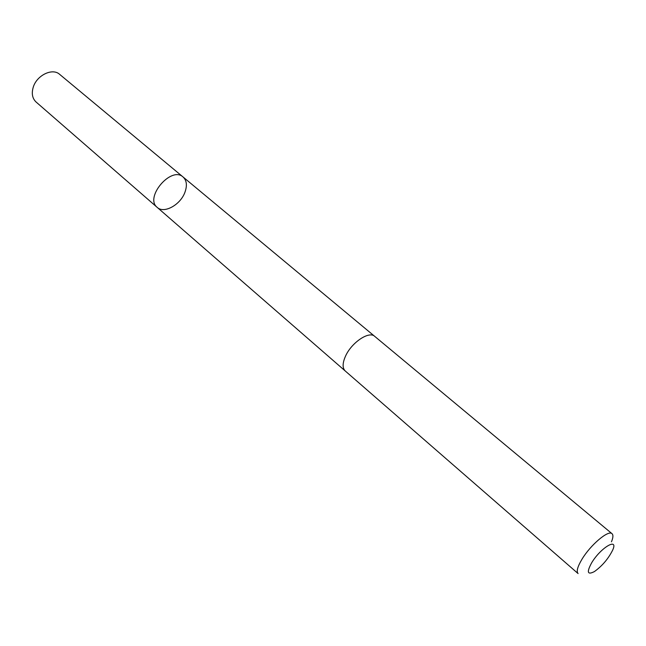 <?xml version="1.0" encoding="UTF-8"?>
<svg xmlns="http://www.w3.org/2000/svg" width="646" height="646" viewBox="0 0 646 646"><rect width="100%" height="100%" fill="white"/><g stroke="black" fill="none" stroke-linecap="round" stroke-linejoin="round"><path stroke-width="0.97" d="M184.926 192.298C180.436 204.871 163.995 213.963 157.212 207.398C144.236 197.547 171.271 165.764 183.076 176.996C186.734 180.452 187.348 185.547 184.926 192.298M59.618 74.33C52.455 67.652 36.652 75.316 33.204 87.331C31.404 93.581 32.365 98.475 36.079 102.011L157.212 207.398C144.236 197.547 171.271 165.764 183.076 176.996L59.618 74.33M612.012 533.685L374.688 336.34C369.1 330.76 351.666 342.412 345.586 355.994C342.42 363.06 342.307 368.058 345.23 370.974L578.089 573.567C576.224 571.516 577.508 566.752 581.949 559.283C590.492 544.909 608.516 529.68 612.012 533.685C613.369 534.936 613.183 537.65 611.447 541.816M591.712 562.723C586.487 572.267 587.4 575.215 594.449 571.548C602.258 565.896 608.322 558.766 612.65 550.158C618.755 536.987 600.756 547.574 591.712 562.723M374.51 336.195L183.076 176.996M345.053 370.82L157.212 207.398"/></g></svg>
